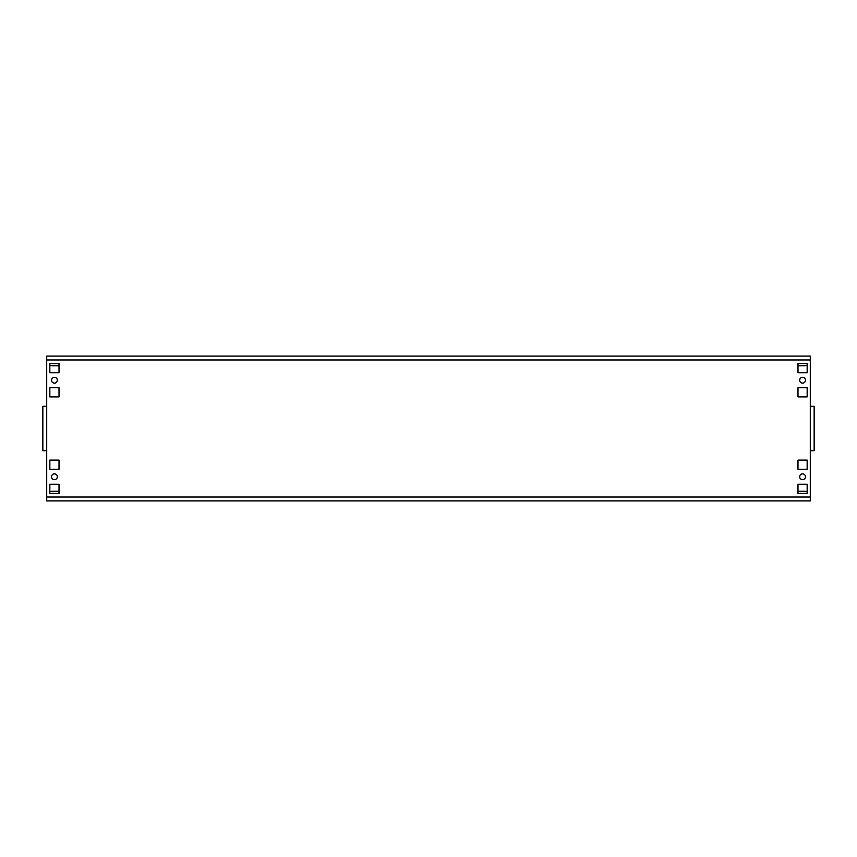 <?xml version="1.0" encoding="UTF-8"?>
<svg xmlns="http://www.w3.org/2000/svg" width="857" height="857" viewBox="0 0 857 857"><rect width="100%" height="100%" fill="white"/><g stroke="black" fill="none" stroke-linecap="round" stroke-linejoin="round"><path stroke-width="1.29" d="M799.667 380.229A2.892 2.892 0 0 0 802.57 383.133A2.892 2.892 0 0 0 805.462 380.229A2.892 2.892 0 0 0 802.57 377.337A2.892 2.892 0 0 0 799.667 380.229M799.667 476.771A2.892 2.892 0 0 0 802.57 479.663A2.892 2.892 0 0 0 805.462 476.771A2.892 2.892 0 0 0 802.57 473.867A2.892 2.892 0 0 0 799.667 476.771M51.538 380.229A2.892 2.892 0 0 0 54.43 383.133A2.892 2.892 0 0 0 57.333 380.229A2.892 2.892 0 0 0 54.43 377.337A2.892 2.892 0 0 0 51.538 380.229M51.538 476.771A2.892 2.892 0 0 0 54.43 479.663A2.892 2.892 0 0 0 57.333 476.771A2.892 2.892 0 0 0 54.43 473.867A2.892 2.892 0 0 0 51.538 476.771M46.707 359.961L46.707 356.105L810.293 356.105L810.293 359.961L46.707 359.961L46.707 406.293L42.85 406.293L42.85 450.707L46.707 450.707L46.707 500.895L810.293 500.895L810.293 406.293L814.15 406.293L814.15 450.707L810.293 450.707M797.985 484.248L797.985 493.418L807.155 493.418L807.155 484.248L797.985 484.248M797.985 460.113L797.985 469.282L807.155 469.282L807.155 460.113L797.985 460.113M797.985 363.582L797.985 372.752L807.155 372.752L807.155 363.582L797.985 363.582M797.985 387.718L797.985 396.887L807.155 396.887L807.155 387.718L797.985 387.718M49.845 387.718L49.845 396.887L59.015 396.887L59.015 387.718L49.845 387.718M59.015 493.418L59.015 484.248L49.845 484.248L49.845 493.418L59.015 493.418M59.015 469.282L59.015 460.113L49.845 460.113L49.845 469.282L59.015 469.282M49.845 363.582L49.845 372.752L59.015 372.752L59.015 363.582L49.845 363.582M810.293 359.961L810.293 406.293M814.15 412.088L814.15 406.293M814.15 450.707L814.15 444.912M49.845 365.114A5.795 5.795 0 0 0 52.502 365.757L59.015 365.757M797.985 365.757L804.498 365.757A5.795 5.795 0 0 0 807.155 365.114M807.155 491.886A5.795 5.795 0 0 0 804.498 491.243L797.985 491.243M59.015 491.243L52.502 491.243A5.795 5.795 0 0 0 49.845 491.886M46.707 497.039L810.293 497.039M46.707 406.293L46.707 450.707"/></g></svg>
